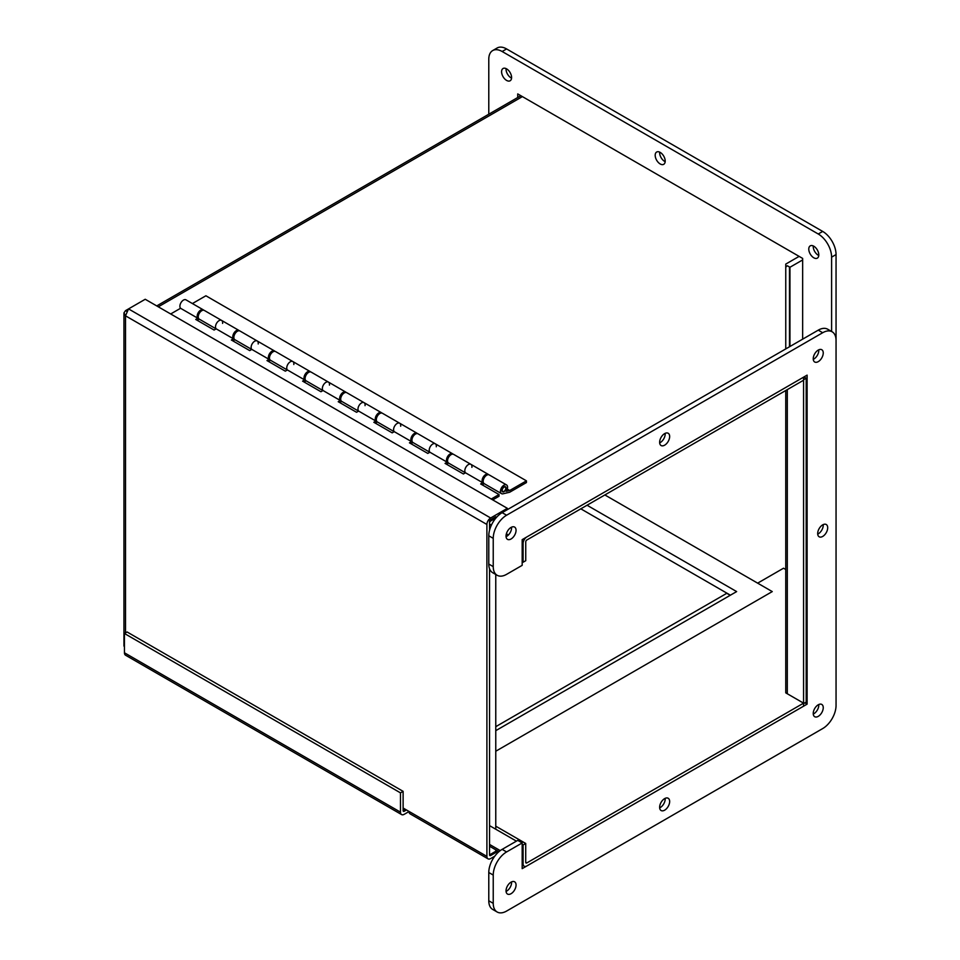 <?xml version="1.0" encoding="UTF-8"?>
<svg xmlns="http://www.w3.org/2000/svg" width="960" height="960" viewBox="0 0 960 960"><rect width="100%" height="100%" fill="white"/><g stroke="black" fill="none" stroke-linecap="round" stroke-linejoin="round"><path stroke-width="1.44" d="M495.768 826.188L525.72 843.468L523.092 844.992L523.092 863.796A5.304 3.06 120 0 0 524.184 866.232A5.304 3.06 120 0 0 526.836 865.968L803.568 706.2L803.568 703.152L526.836 862.92A1.572 0.912 120 0 1 526.044 863.004A1.572 0.912 120 0 1 525.72 862.284L526.836 862.92M525.72 843.468L525.72 862.284M489.54 825.624L516.408 841.14M522.18 844.476L523.092 844.992M757.644 583.152L783.528 568.212L785.76 569.496M785.76 590.052L785.76 692.868L803.568 703.152M498.144 851.196L490.656 855.516A1.572 0.912 -60 0 1 489.864 855.6A1.572 0.912 -60 0 1 489.54 854.88L489.54 568.728L489.54 854.88L495.768 851.28L495.768 849.828M495.768 518.196L495.768 516.804L489.54 520.392L489.54 530.244L489.54 522.948A1.572 0.912 120 0 1 490.656 521.016L495.996 517.932M495.768 574.476L495.768 829.224M659.664 152.124A7.08 4.092 -120 0 0 659.64 152.712A7.08 4.092 -120 0 0 665.172 161.664M655.188 155.28A7.08 4.092 60 0 1 656.652 152.04A7.08 4.092 60 0 1 663.732 156.132A7.08 4.092 60 0 1 663.732 164.316A7.08 4.092 60 0 1 658.272 162.408A7.08 4.092 60 0 1 655.188 155.28M808.776 249.108A7.08 4.092 60 0 1 810.252 245.856A7.08 4.092 60 0 1 817.332 249.948A7.08 4.092 60 0 1 817.332 258.132A7.08 4.092 60 0 1 811.872 256.236A7.08 4.092 60 0 1 808.776 249.108M813.264 245.94A7.08 4.092 -120 0 0 813.228 246.528A7.08 4.092 -120 0 0 818.772 255.48M501.588 71.748A7.08 4.092 60 0 1 503.052 68.508A7.08 4.092 60 0 1 510.132 72.6A7.08 4.092 60 0 1 510.132 80.772A7.08 4.092 60 0 1 504.684 78.876A7.08 4.092 60 0 1 501.588 71.748M506.064 68.58A7.08 4.092 -120 0 0 506.04 69.18A7.08 4.092 -120 0 0 511.572 78.12M802.656 339.156L802.656 258.42L517.728 93.912L517.728 97.5M488.784 114.204L488.784 59.22A18.888 10.908 60 0 1 492.696 50.568A18.888 10.908 60 0 1 502.14 51.504L818.244 234A18.888 10.908 60 0 1 831.6 257.136L831.6 331.476M492.696 50.568L497.148 48A18.888 10.908 60 0 1 506.592 48.936L822.696 231.432A18.888 10.908 60 0 1 836.052 254.568L836.052 619.56M664.644 810.18A7.08 4.092 -60 0 1 661.104 810.528A7.08 4.092 -60 0 1 661.104 802.344A7.08 4.092 -60 0 1 668.184 798.264A7.08 4.092 -60 0 1 669.276 803.94A7.08 4.092 -60 0 1 664.644 810.18M659.664 807.876A7.08 4.092 120 0 0 660.192 807.612A7.08 4.092 120 0 0 665.172 798.336M664.644 445.176A7.08 4.092 -60 0 1 661.104 445.536A7.08 4.092 -60 0 1 661.104 437.352A7.08 4.092 -60 0 1 668.184 433.26A7.08 4.092 -60 0 1 669.276 438.936A7.08 4.092 -60 0 1 664.644 445.176M659.664 442.884A7.08 4.092 120 0 0 660.192 442.608A7.08 4.092 120 0 0 665.172 433.344M822.696 536.436A7.08 4.092 -60 0 1 819.156 536.784A7.08 4.092 -60 0 1 819.156 528.6A7.08 4.092 -60 0 1 826.236 524.508A7.08 4.092 -60 0 1 827.316 530.184A7.08 4.092 -60 0 1 822.696 536.436M817.716 534.132A7.08 4.092 120 0 0 818.244 533.856A7.08 4.092 120 0 0 823.224 524.592M506.064 536.7A7.08 4.092 120 0 0 506.592 536.424A7.08 4.092 120 0 0 511.572 527.16M511.044 538.992A7.08 4.092 -60 0 1 507.504 539.352A7.08 4.092 -60 0 1 507.504 531.168A7.08 4.092 -60 0 1 514.584 527.076A7.08 4.092 -60 0 1 515.676 532.752A7.08 4.092 -60 0 1 511.044 538.992M813.264 359.34A7.08 4.092 120 0 0 813.792 359.076A7.08 4.092 120 0 0 818.772 349.8M818.244 361.644A7.08 4.092 -60 0 1 814.704 361.992A7.08 4.092 -60 0 1 814.704 353.82A7.08 4.092 -60 0 1 821.784 349.728A7.08 4.092 -60 0 1 822.864 355.404A7.08 4.092 -60 0 1 818.244 361.644M813.264 714.06A7.08 4.092 120 0 0 813.792 713.784A7.08 4.092 120 0 0 818.772 704.52M818.244 716.364A7.08 4.092 -60 0 1 814.704 716.712A7.08 4.092 -60 0 1 814.704 708.528A7.08 4.092 -60 0 1 821.784 704.436A7.08 4.092 -60 0 1 822.864 710.112A7.08 4.092 -60 0 1 818.244 716.364M506.064 891.42A7.08 4.092 120 0 0 506.592 891.144A7.08 4.092 120 0 0 511.572 881.88M511.044 893.712A7.08 4.092 -60 0 1 507.504 894.06A7.08 4.092 -60 0 1 507.504 885.888A7.08 4.092 -60 0 1 514.584 881.796A7.08 4.092 -60 0 1 515.676 887.472A7.08 4.092 -60 0 1 511.044 893.712M807.108 704.148L522.18 868.656L522.18 842.952L517.728 840.384L502.14 849.372A18.888 10.908 120 0 0 488.784 872.508L488.784 900.78A18.888 10.908 120 0 0 492.696 909.432L497.148 912A18.888 10.908 120 0 0 506.592 911.064L822.696 728.568A18.888 10.908 120 0 0 836.052 705.432L836.052 340.44A18.888 10.908 120 0 0 832.14 331.788A18.888 10.908 120 0 0 822.696 332.724L506.592 515.22A18.888 10.908 120 0 0 493.236 538.356L493.236 566.628A18.888 10.908 120 0 0 497.148 575.28A18.888 10.908 120 0 0 506.592 574.344L522.18 565.344L522.18 539.64L807.108 375.132L807.108 704.148L804.888 702.864M522.18 842.952L506.592 851.94A18.888 10.908 120 0 0 493.236 875.076L493.236 903.348A18.888 10.908 120 0 0 497.148 912M832.14 331.788L827.688 329.22A18.888 10.908 120 0 0 818.244 330.156L502.14 512.652A18.888 10.908 120 0 0 488.784 535.788L488.784 564.06A18.888 10.908 120 0 0 492.696 572.712L497.148 575.28M786.012 693.024A5.304 3.06 180 0 1 785.76 692.076L785.76 390.504M806.196 378.228L806.196 702.108L803.568 703.62L803.568 379.752L806.196 378.228L803.976 376.944M802.656 259.932L789.948 267.264L787.308 265.752A5.304 3.06 0 0 0 785.76 267.912L785.76 348.912L785.76 264.084L799.116 256.38M789.948 346.488L789.948 267.264A1.572 0.912 0 0 0 789.48 267.912L789.48 346.752M523.104 562.236L525.744 560.712L525.744 541.908A1.572 0.912 -60 0 1 526.848 539.988L803.568 380.232L803.568 377.184L526.848 536.94A5.304 3.06 120 0 0 523.104 543.432L523.104 562.236L522.18 561.708M490.656 517.98L128.532 308.904L125.508 310.656L123.984 312.84L125.508 315.816L128.532 308.904L145.224 299.268L507.348 508.332L490.656 517.98A5.304 3.06 120 0 0 486.9 524.472L486.9 856.404A5.304 3.06 120 0 0 488.004 858.828A5.304 3.06 120 0 0 490.656 858.564L494.784 856.188M507.348 509.652L507.348 508.332M124.452 646.884A5.304 3.06 180 0 1 123.948 645.588L123.948 313.236M126.564 311.268L125.508 310.656M488.004 858.828L410.088 813.852A5.304 3.06 -60 0 1 408.996 811.416L486.9 856.404M408.984 811.416L403.116 808.032M401.58 814.572L125.556 655.212A5.304 3.06 -60 0 1 124.452 652.788L124.452 633.504L400.476 792.864L400.476 812.148A5.304 3.06 120 0 0 401.58 814.572A5.304 3.06 120 0 0 404.232 814.308L408.996 811.56M124.452 633.504L127.092 631.98L403.116 791.352L403.116 810.624A1.572 0.912 120 0 0 403.44 811.344A1.572 0.912 120 0 0 404.232 811.272L406.476 809.964L404.232 811.272L404.232 808.668M403.116 791.352L400.476 792.864M492.72 499.896L499.02 496.26L499.02 494.544L480.672 483.948L482.772 482.748L465.492 472.776A5.04 2.904 -60 0 1 466.08 466.896A5.04 2.904 -60 0 1 470.904 464.34A5.04 2.904 120 0 0 466.08 466.896A5.04 2.904 120 0 0 465.492 472.776L463.404 473.976L445.056 463.392L447.144 462.18L429.876 452.208A5.04 2.904 -60 0 1 430.464 446.34A5.04 2.904 -60 0 1 435.288 443.784A5.04 2.904 120 0 0 430.464 446.34A5.04 2.904 120 0 0 429.876 452.208L427.788 453.42L409.44 442.824L411.528 441.624L394.26 431.652A5.04 2.904 -60 0 1 394.848 425.772A5.04 2.904 -60 0 1 399.672 423.216A5.04 2.904 120 0 0 394.848 425.772A5.04 2.904 120 0 0 394.26 431.652L392.172 432.852L373.824 422.268L375.912 421.056L358.644 411.084A5.04 2.904 -60 0 1 359.232 405.216A5.04 2.904 -60 0 1 364.056 402.66A5.04 2.904 120 0 0 359.232 405.216A5.04 2.904 120 0 0 358.644 411.084L356.556 412.284L338.208 401.7L340.296 400.488L323.028 390.516A5.04 2.904 -60 0 1 323.616 384.648A5.04 2.904 -60 0 1 328.44 382.092A5.04 2.904 120 0 0 323.616 384.648A5.04 2.904 120 0 0 323.028 390.516L320.94 391.728L302.592 381.132L304.68 379.932L287.412 369.96A5.04 2.904 -60 0 1 288 364.08A5.04 2.904 -60 0 1 292.824 361.524A5.04 2.904 120 0 0 288 364.08A5.04 2.904 120 0 0 287.412 369.96L285.324 371.16L266.976 360.576L269.064 359.364L251.796 349.392A5.04 2.904 -60 0 1 252.384 343.524A5.04 2.904 -60 0 1 257.208 340.968A5.04 2.904 120 0 0 252.384 343.524A5.04 2.904 120 0 0 251.796 349.392L249.708 350.604L231.36 340.008L233.448 338.808L216.18 328.836A5.04 2.904 -60 0 1 216.768 322.956A5.04 2.904 -60 0 1 221.592 320.4A5.04 2.904 120 0 0 216.768 322.956A5.04 2.904 120 0 0 216.18 328.836L214.092 330.036L195.744 319.452L197.832 318.24A5.04 2.904 -60 0 1 198.432 312.372A5.04 2.904 -60 0 1 203.244 309.816A5.04 2.904 -60 0 1 203.724 310.224M233.448 338.808A5.04 2.904 -60 0 1 234.048 332.928A5.04 2.904 -60 0 1 238.86 330.372L204.312 310.428A5.04 2.904 120 0 0 199.284 313.344A5.04 2.904 120 0 0 199.284 319.152L197.232 320.304M199.632 312.78A2.928 1.692 120 0 0 198.972 313.92M269.064 359.364A5.04 2.904 -60 0 1 269.664 353.496A5.04 2.904 -60 0 1 274.488 350.94L239.94 330.996A5.04 2.904 120 0 0 234.9 333.9A5.04 2.904 120 0 0 234.9 339.72L232.848 340.872M235.248 333.348A2.928 1.692 120 0 0 234.588 334.488M270.492 360.264L268.464 361.428M270.864 353.904A2.928 1.692 120 0 0 270.204 355.044M304.68 379.932A5.04 2.904 -60 0 1 305.28 374.052A5.04 2.904 -60 0 1 310.104 371.508A5.04 2.904 -60 0 1 310.572 371.916M340.296 400.488A5.04 2.904 -60 0 1 340.896 394.62A5.04 2.904 -60 0 1 345.72 392.064L311.172 372.12A5.04 2.904 120 0 0 306.132 375.024A5.04 2.904 120 0 0 306.132 380.844L304.08 381.996M306.48 374.472A2.928 1.692 120 0 0 305.82 375.612M341.724 401.388L339.696 402.564M342.096 395.028A2.928 1.692 120 0 0 341.436 396.168M375.912 421.056A5.04 2.904 -60 0 1 376.512 415.188A5.04 2.904 -60 0 1 381.336 412.632A5.04 2.904 -60 0 1 381.804 413.04M411.528 441.624A5.04 2.904 -60 0 1 412.128 435.744A5.04 2.904 -60 0 1 416.952 433.188L382.404 413.244A5.04 2.904 120 0 0 377.364 416.148A5.04 2.904 120 0 0 377.364 421.968L375.312 423.12M377.712 415.596A2.928 1.692 120 0 0 377.052 416.736M412.956 442.512L410.928 443.688M413.328 436.164A2.928 1.692 120 0 0 412.668 437.292M447.144 462.18A5.04 2.904 -60 0 1 447.744 456.312A5.04 2.904 -60 0 1 452.568 453.756A5.04 2.904 -60 0 1 453.036 454.164M448.572 463.08L446.544 464.244M448.944 456.72A2.928 1.692 120 0 0 448.284 457.86M506.52 484.908A5.04 2.904 -60 0 1 506.136 491.34L509.7 490.5L526.44 480.84L526.44 482.556L509.7 492.228L502.992 493.8A5.04 2.904 -60 0 1 501.492 493.632A5.04 2.904 -60 0 1 501.492 487.812A5.04 2.904 -60 0 1 506.52 484.908L489.252 474.936A5.04 2.904 120 0 0 484.212 477.84A5.04 2.904 120 0 0 484.212 483.66L482.16 484.812M482.772 482.748A5.04 2.904 -60 0 1 483.36 476.868A5.04 2.904 -60 0 1 488.184 474.312A5.04 2.904 -60 0 1 488.652 474.72M203.244 309.816L185.976 299.844A5.04 2.904 120 0 0 181.152 302.4A5.04 2.904 120 0 0 180.564 308.268L170.688 313.968M197.832 318.24L180.564 308.268M484.56 477.288A2.928 1.692 120 0 0 483.9 478.428M491.232 499.032L499.02 494.544M505.776 488.052A2.52 1.452 120 0 0 505.26 487.092A2.52 1.452 120 0 0 502.74 488.544A2.52 1.452 120 0 0 502.74 491.448A2.52 1.452 120 0 0 504.768 490.692A2.52 1.452 120 0 0 505.776 488.052M221.592 320.4A5.04 2.904 -60 0 1 222.588 323.412M257.208 340.968A5.04 2.904 -60 0 1 258.204 343.968M310.104 371.508L275.556 351.552A5.04 2.904 120 0 0 270.516 354.468A5.04 2.904 120 0 0 270.516 360.276L287.34 369.996M292.824 361.524A5.04 2.904 -60 0 1 293.82 364.536M328.44 382.092A5.04 2.904 -60 0 1 329.436 385.104M381.336 412.632L346.788 392.688A5.04 2.904 120 0 0 341.748 395.592A5.04 2.904 120 0 0 341.748 401.412L358.572 411.12M364.056 402.66A5.04 2.904 -60 0 1 365.052 405.66M399.672 423.216A5.04 2.904 -60 0 1 400.668 426.228M452.568 453.756L418.02 433.812A5.04 2.904 120 0 0 412.98 436.716A5.04 2.904 120 0 0 412.98 442.536L429.804 452.244M435.288 443.784A5.04 2.904 -60 0 1 436.284 446.784M488.184 474.312L453.636 454.368A5.04 2.904 120 0 0 448.596 457.284A5.04 2.904 120 0 0 448.596 463.092L465.42 472.812M526.44 480.84L205.896 295.776L192.408 303.552M470.904 464.34A5.04 2.904 -60 0 1 471.9 467.352M507.252 489.084L509.7 490.5M504 486.876A2.928 1.692 -60 0 1 505.476 486.732A2.928 1.692 -60 0 1 505.476 490.116A2.928 1.692 -60 0 1 502.536 491.808A2.928 1.692 -60 0 1 502.092 489.456A2.928 1.692 -60 0 1 504 486.876M730.224 595.296L726.78 593.304L495.768 726.672M730.404 595.188L580.812 508.824M587.052 505.236L736.644 591.588L495.768 730.656M495.768 751.224L772.26 591.588L604.86 494.952M403.116 810.624L404.232 811.272L403.116 810.624M489.54 844.428L500.256 850.62M522.18 863.28L523.092 863.796M506.592 48.936L502.14 51.504M822.696 231.432L818.244 234M836.052 254.568L831.6 257.136M506.592 851.94L502.14 849.372M493.236 875.076L488.784 872.508M493.236 903.348L488.784 900.78M822.696 332.724L818.244 330.156M506.592 515.22L502.14 512.652M493.236 538.356L488.784 535.788M493.236 566.628L488.784 564.06M787.308 389.616L787.308 693.768M522.384 96.612L158.292 306.816M510.72 527.628L511.596 528.132M523.104 543.432L522.18 542.904M508.428 534.96L506.388 533.784M491.4 525.132L489.54 524.052M125.508 632.904L125.508 315.816L486.9 524.472M489.54 854.88L490.656 855.516M124.452 652.788L400.476 812.148M524.184 866.232L522.18 865.068M498.96 851.664L489.54 846.228M156.744 305.916L520.836 95.712M505.26 487.092L504.516 486.66M502.74 491.448L501.996 491.016M377.364 421.968L394.188 431.688M306.132 380.844L322.956 390.564M234.9 339.72L251.724 349.428M199.284 319.152L216.108 328.872M484.212 483.66L501.492 493.632"/></g></svg>
